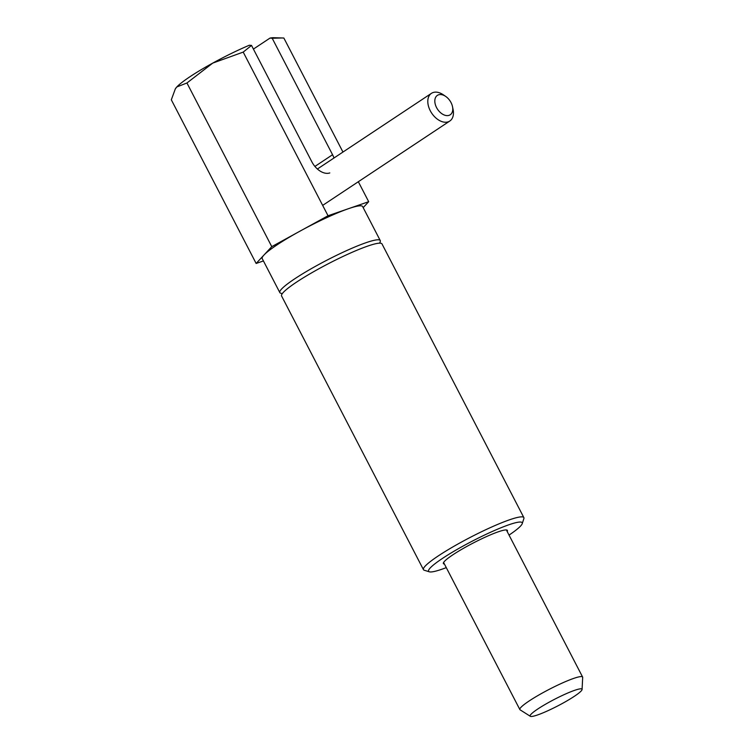 <?xml version="1.0" encoding="UTF-8"?>
<svg xmlns="http://www.w3.org/2000/svg" width="754" height="754" viewBox="0 0 754 754"><rect width="100%" height="100%" fill="white"/><g stroke="black" fill="none" stroke-linecap="round" stroke-linejoin="round"><path stroke-width="1.13" d="M190.074 76.654A56.55 7.106 152.6 0 0 176.822 86.946L186.935 82.987L212.769 63.091A56.55 7.106 152.6 0 0 190.074 76.654M509.035 535.095A52.723 6.626 152.6 0 0 522.22 523.672L523.87 518.611A56.55 7.106 152.6 0 0 523.86 517.602A56.55 7.106 152.6 0 0 491.627 527.037A56.55 7.106 152.6 0 0 438.451 555.802A56.55 7.106 152.6 0 0 423.446 569.656A56.55 7.106 152.6 0 0 424.266 570.241L429.346 571.815A52.723 6.626 152.6 0 0 446.283 567.63M522.22 523.672A52.723 6.626 152.6 0 0 494.907 530.316A52.723 6.626 152.6 0 0 442.579 558.346A52.723 6.626 152.6 0 0 429.346 571.815M523.86 517.602L381.986 243.91A56.55 7.106 152.6 0 0 349.762 253.344A56.55 7.106 152.6 0 0 296.576 282.109A56.55 7.106 152.6 0 0 281.572 295.964L423.446 569.656M379.724 243.156L380.252 241.553A56.55 7.106 152.6 0 0 380.242 240.545A56.55 7.106 152.6 0 0 348.018 249.97A56.55 7.106 152.6 0 0 294.833 278.744A56.55 7.106 152.6 0 0 279.828 292.59A56.55 7.106 152.6 0 0 280.648 293.183L282.26 293.683M279.828 292.59L262.213 258.603A56.55 7.106 -27.4 0 1 263.957 255.05A56.55 7.106 -27.4 0 1 277.218 244.758A56.55 7.106 -27.4 0 1 299.904 231.195A56.55 7.106 -27.4 0 1 348.367 208.726A56.55 7.106 -27.4 0 1 362.627 206.558L380.242 240.545M444.426 564.058A36.051 4.533 -27.4 0 1 443.39 563.587A36.051 4.533 -27.4 0 1 462.315 548.987A36.051 4.533 -27.4 0 1 498.309 531.796A36.051 4.533 -27.4 0 1 507.404 530.411A36.051 4.533 -27.4 0 1 507.188 531.523M253.419 49.085L269.979 38.096L272.203 38.266L332.561 154.721A16.616 10.745 -123.6 0 1 333.975 158.01M329.809 172.93A16.616 10.745 -123.6 0 1 311.883 161.874L251.516 45.419L249.301 45.249A56.55 7.106 152.6 0 0 212.769 63.091L243.212 52.101L251.516 45.419M272.203 38.266L281.921 37.964L273.551 37.7A56.55 7.106 152.6 0 0 269.979 38.096M263.429 260.941L256.143 263.457L171.318 99.801L175.343 88.84L176.822 86.946A56.55 7.106 152.6 0 0 175.578 88.482A56.55 7.106 152.6 0 0 175.493 88.623M256.143 263.457L271.77 246.643L328.037 215.757L368.687 201.695L363.183 207.633M281.921 37.964L283.862 38.039L342.957 152.054M271.77 246.643L186.935 82.987M328.037 215.757L243.212 52.101M368.687 201.695L358.329 181.723M452.513 106.7L453.088 109.49A16.616 10.745 -123.6 0 1 449.808 121.026A16.616 10.745 -123.6 0 1 448.215 121.818A16.616 10.745 -123.6 0 1 430.949 111.96A16.616 10.745 -123.6 0 1 431.439 93.336A16.616 10.745 -123.6 0 1 433.041 92.553A16.616 10.745 -123.6 0 1 443.343 94.806L445.689 96.418A11.63 7.521 56.4 0 0 438.489 94.834A11.63 7.521 56.4 0 0 436.557 107.586A11.63 7.521 56.4 0 0 449.101 115.324A11.63 7.521 56.4 0 0 452.513 106.7A11.63 7.521 56.4 0 0 445.689 96.418M530.326 716.3L520.09 709.825A35.344 4.439 -27.4 0 1 519.864 709.58A35.344 4.439 -27.4 0 1 529.233 700.918A35.344 4.439 -27.4 0 1 573.709 678.402A35.344 4.439 -27.4 0 1 582.616 677.045A35.344 4.439 -27.4 0 1 582.682 677.375L582.079 689.476A29.227 3.676 152.6 0 0 574.652 690.325A29.227 3.676 152.6 0 0 544.614 704.764A29.227 3.676 152.6 0 0 530.326 716.3A29.227 3.676 152.6 0 0 537.508 714.971A29.227 3.676 152.6 0 0 565.802 701.54A29.227 3.676 152.6 0 0 582.079 689.476M332.561 154.721L314.908 166.436M317.396 169.009L431.439 93.336M519.864 709.58L443.606 562.465M582.616 677.045L506.368 529.939M322.665 205.39L449.808 121.026"/></g></svg>
